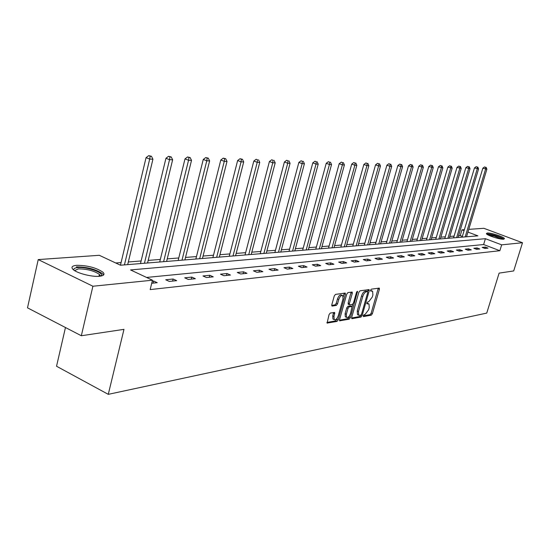 <?xml version="1.0" encoding="UTF-8"?>
<svg xmlns="http://www.w3.org/2000/svg" width="550" height="550" viewBox="0 0 550 550"><rect width="100%" height="100%" fill="white"/><g stroke="black" fill="none" stroke-linecap="round" stroke-linejoin="round"><path stroke-width="0.82" d="M363.227 315.734L363.474 316.594L371.271 315.171L372.384 313.692L379.404 289.293L379.328 288.104L371.326 289.169L370.535 290.207L370.59 291.046L372.625 291.177L372.879 294.979L372.288 297.034L368.679 301.792L367.668 301.957L366.871 303.002L366.926 303.827L369.002 303.944L369.236 307.684L368.644 309.726L365.042 314.504L364.024 314.683L363.227 315.734M76.691 265.313C87.471 265.382 96.223 267.678 102.946 272.209C105.043 274.388 103.895 275.743 99.509 276.265C92.07 277.124 76.821 273.212 73.081 269.479C70.854 267.183 72.057 265.794 76.691 265.313M487.204 233.028C490.648 232.581 503.993 236.885 504.453 238.597L503.656 239.202C500.314 239.697 486.805 235.345 486.358 233.647L487.204 233.028M330.268 313.053L329.051 314.634L327.099 323.07L336.978 321.427L338.174 319.866L345.379 294.312L345.283 293.088L335.493 294.381L334.276 295.948L331.808 304.762L332.221 306.075L336.325 305.415L337.528 303.854L338.752 299.516C339.962 296.326 341.303 295.02 342.788 295.597L343.028 298.863L338.284 315.714C337.054 318.945 335.692 320.251 334.201 319.639L333.988 316.47L334.702 312.455L330.268 313.053M468.765 229.357L483.862 228.298L522.5 242.736L513.7 270.937L499.111 273.123L486.743 313.094L108.274 394.343L123.977 329.354L81.324 335.748L92.902 286.234L38.232 259.579L99.309 255.296L120.484 265.217L477.895 235.854L467.94 232.086M522.5 242.736L501.676 244.846L485.409 238.693L130.542 269.933L152.467 280.204L92.902 286.234M152.467 280.204L150.171 289.589L499.861 250.724L501.676 244.846M351.697 317.426L352.069 318.677L360.999 317.048L362.134 315.542L369.215 290.799L369.132 289.596L359.989 290.812L358.834 292.325L351.697 317.426M349.188 319.199L339.639 320.794L339.563 319.619L346.761 294.106L347.951 292.566L352.192 292.077L352.282 293.294L349.367 303.593L349.449 304.789L352.344 304.452L353.513 302.926L356.538 292.263L357.555 291.252L350.357 317.673L349.188 319.199L347.944 318.649L339.474 320.189M65.464 327.518L56.54 366.245L108.274 394.343M499.861 250.724L483.629 244.53L146.561 277.441M485.334 247.094L482.171 247.417L484.901 248.456L488.049 248.133L485.334 247.094L484.914 248.456M477.049 247.94L473.804 248.27L476.561 249.329L479.793 248.992L477.049 247.94L476.63 249.322M468.538 248.806L465.197 249.15L467.981 250.229L471.309 249.879L468.538 248.806L468.112 250.216M459.772 249.707L456.335 250.058L459.147 251.151L462.578 250.793L459.772 249.707L459.346 251.13M450.752 250.628L447.212 250.992L450.058 252.099L453.585 251.728L450.752 250.628L450.319 252.072M441.464 251.577L437.821 251.948L440.694 253.076L444.324 252.697L441.464 251.577L441.031 253.041M431.901 252.553L428.141 252.938L431.042 254.086L434.789 253.694L431.901 252.553L431.461 254.045M422.036 253.564L418.165 253.962L421.101 255.124L424.957 254.726L422.036 253.564L421.596 255.076M411.868 254.602L407.873 255.014L410.843 256.197L414.824 255.784L411.868 254.602L411.421 256.135M401.383 255.674L397.258 256.101L400.256 257.304L404.367 256.877L401.383 255.674L400.929 257.235M390.555 256.781L386.299 257.221L389.324 258.445L393.573 258.005L390.555 256.781L390.101 258.363M379.376 257.929L374.976 258.376L378.036 259.627L382.422 259.167L379.376 257.929L378.916 259.531M367.819 259.105L363.275 259.572L366.376 260.844L370.906 260.37L367.819 259.105L367.359 260.741M355.877 260.329L351.182 260.81L354.31 262.103L358.999 261.614L355.877 260.329L355.41 261.993M343.53 261.594L338.663 262.089L341.832 263.409L346.679 262.9L343.53 261.594L343.056 263.278M330.743 262.9L325.71 263.416L328.907 264.756L333.933 264.234L330.743 262.9L330.268 264.619M317.508 264.254L312.29 264.784L315.521 266.159L320.726 265.616L317.508 264.254L317.027 266.001M303.786 265.657L298.375 266.207L301.654 267.609L307.044 267.046L303.786 265.657L303.304 267.438M289.561 267.107L283.951 267.685L287.265 269.108L292.861 268.524L289.561 267.107L289.073 268.923M274.808 268.62L268.978 269.211L272.326 270.669L278.135 270.064L274.808 268.62L274.312 270.462M259.483 270.188L253.433 270.806L256.816 272.291L262.852 271.659L259.483 270.188L258.981 272.064M243.561 271.81L237.27 272.456L240.694 273.976L246.971 273.322L243.561 271.81L243.059 273.728M227.006 273.508L220.461 274.175L223.919 275.729L230.45 275.048L227.006 273.508L226.497 275.461M209.777 275.268L202.957 275.962L206.463 277.551L213.262 276.843L209.777 275.268L209.268 277.262M191.833 277.104L184.731 277.826L188.272 279.455L195.353 278.712L191.833 277.104L191.317 279.139M173.126 279.015L165.722 279.771L169.297 281.435L176.694 280.665L173.126 279.015L172.611 281.091M151.718 283.271L157.218 282.7L153.615 281.009L152.233 281.153M462.344 236.417L460.247 235.62L458.556 235.751M454.094 236.108L449.831 236.445M445.301 236.803L440.859 237.16M436.253 237.524L431.626 237.889M426.944 238.26L422.118 238.645M417.361 239.023L412.321 239.422M407.488 239.807L402.229 240.226M397.313 240.618L391.827 241.051M386.822 241.45L381.095 241.904M376.007 242.309L370.026 242.784M364.842 243.196L358.593 243.691M353.313 244.111L346.782 244.626M341.413 245.053L334.579 245.596M329.106 246.036L321.956 246.599M316.381 247.039L308.901 247.637M303.208 248.091L295.377 248.71M289.582 249.171L281.373 249.824M275.454 250.291L266.86 250.979M260.817 251.453L251.804 252.168M245.63 252.663L236.17 253.413M229.866 253.914L219.938 254.705M213.496 255.214L203.06 256.039M196.474 256.568L185.508 257.434M178.764 257.971L167.228 258.885M160.332 259.435L148.184 260.397M141.123 260.961L128.329 261.979M121.089 262.549L115.706 262.976M81.324 335.748L27.5 307.835L38.232 259.579M460.247 235.62L461.979 229.831L464.372 229.666M464.083 230.629L461.979 229.831M483.629 244.53L485.409 238.693M153.615 281.009L153.093 283.126M368.424 303.696L366.905 303.181L368.129 303.71M372.061 290.936L370.556 290.421L371.786 290.943M363.192 315.886L370.054 314.641L371.168 313.163L378.283 288.152M367.599 291.589L368.074 289.637M351.608 317.989L359.769 316.504L360.828 315.239M360.724 315.274L361.522 314.222L367.737 292.469L367.682 291.631L366.41 291.741C364.884 292.222 363.66 293.824 362.746 296.539L358.483 311.493L358.71 315.219L360.724 315.274M366.486 291.149L367.496 291.582M358.098 314.951L357.479 314.676L357.246 310.949L361.508 296.01C362.422 293.294 363.639 291.692 365.172 291.211L366.252 291.053M348.404 304.329L348.116 303.043L351.12 292.105M352.777 304.205L352.117 306.529M349.498 315.769L349.113 317.123L350.357 317.673M346.356 314.236L346.555 317.377C347.992 317.948 349.312 316.656 350.508 313.507L352.082 306.494L349.188 306.838L348.012 308.378L346.356 314.236L345.104 313.686L345.311 316.827L345.874 317.075M351.883 306.405L350.543 305.869L351.787 306.412M345.104 313.686L346.761 307.828L347.944 306.295L350.543 305.869M347.944 318.649L349.113 317.123M333.554 319.344L332.942 319.076L332.729 315.906L333.609 312.489M342.21 295.35L341.522 295.054C340.038 294.47 338.69 295.776 337.48 298.966L338.752 299.516M331.712 305.394L335.053 304.858L336.263 303.304L337.48 298.966M343.262 296.773L344.204 293.109M326.927 322.465L335.727 320.87L337.315 317.914M466.524 236.789L486.888 169.194L482.838 168.211L462.124 237.153M485.623 167.324L484.529 166.946L485.623 167.324L485.574 169.159L465.183 236.899M486.145 167.338L486.888 169.194M482.838 168.211L484.529 166.946M487.369 234.527C488.263 234.114 490.634 234.417 494.478 235.434C499.317 236.864 502.15 238.123 502.975 239.216M501.772 239.126L494.347 236.122L488.414 235.111M503.869 239.174C502.322 237.909 499.159 236.589 494.381 235.201C490.676 234.204 488.098 233.805 486.647 233.998M73.906 270.139C73.37 268.73 74.69 267.877 77.852 267.575C86.027 266.702 102.389 272.002 101.482 275.248L100.994 276.066M100.189 276.189L99.399 274.395C94.002 270.751 86.983 268.916 78.354 268.881L74.58 270.593M103.455 275.082L102.493 273.728C95.817 269.218 87.12 266.936 76.409 266.881M458.04 237.483L478.582 168.946L474.464 167.949L453.571 237.854M477.283 167.049L476.176 166.664L477.283 167.049L477.228 168.905L456.658 237.6M477.819 167.062L478.582 168.946M474.464 167.949L476.176 166.664M449.309 238.205L470.037 168.692L465.85 167.674L444.771 238.576M468.703 166.76L467.589 166.375L468.703 166.76L468.641 168.651L447.886 238.322M469.26 166.781L470.037 168.692M465.85 167.674L467.589 166.375M440.33 238.941L461.237 168.431L456.988 167.399L435.724 239.319M459.876 166.471L458.748 166.079L459.876 166.471L459.807 168.389L438.866 239.064M460.446 166.492L461.237 168.431M456.988 167.399L458.748 166.079M431.09 239.697L452.183 168.156L447.858 167.111L426.408 240.082M450.787 166.169L449.646 165.77L450.787 166.169L450.711 168.114L429.584 239.821M451.378 166.189L452.183 168.156M447.858 167.111L449.646 165.77M421.582 240.481L442.86 167.881L438.46 166.815L416.817 240.873M441.423 165.859L440.275 165.454L441.423 165.859L441.341 167.833L420.028 240.611M442.035 165.88L442.86 167.881M438.46 166.815L440.275 165.454M411.778 241.285L433.249 167.592L428.773 166.512L406.938 241.684M431.777 165.543L430.616 165.131L431.777 165.543L431.681 167.544L410.183 241.416M432.403 165.564L433.249 167.592M428.773 166.512L430.616 165.131M401.686 242.117L423.342 167.296L418.791 166.203L396.763 242.522M421.829 165.213L420.654 164.794L421.829 165.213L421.726 167.248L400.036 242.254M422.476 165.234L423.342 167.296M418.791 166.203L420.654 164.794M391.277 242.969L413.126 166.987L408.492 165.88L386.272 243.382M411.572 164.876L410.389 164.45L411.572 164.876L411.462 166.939L389.579 243.114M412.239 164.897L413.126 166.987M408.492 165.88L410.389 164.45M380.538 243.856L402.586 166.678L400.868 166.623L397.863 165.543L375.444 244.269M400.991 164.526L399.788 164.093L400.991 164.526L400.868 166.623L378.792 243.994M401.679 164.546L402.586 166.678M397.863 165.543L399.788 164.093M369.462 244.764L391.703 166.347L389.922 166.292L386.891 165.199L364.279 245.19M390.06 164.168L388.85 163.728L390.06 164.168L389.922 166.292L367.654 244.915M390.775 164.189L391.703 166.347M386.891 165.199L388.85 163.728M358.029 245.706L380.462 166.011L378.627 165.956L375.554 164.842L352.749 246.139M378.778 163.79L377.547 163.35L378.778 163.79L378.627 165.956L356.159 245.857M379.507 163.817L380.462 166.011M375.554 164.842L377.547 163.35M346.211 246.675L368.844 165.667L366.946 165.605L363.846 164.478L340.835 247.115M367.111 163.405L365.867 162.958L367.111 163.405L366.946 165.605L344.279 246.833M367.868 163.433L368.844 165.667M363.846 164.478L365.867 162.958M334.001 247.679L356.833 165.303L354.867 165.248L351.732 164.099L328.529 248.126M355.046 163.006L353.788 162.553L355.046 163.006L354.867 165.248L332.007 247.844M355.829 163.034L356.833 165.303M351.732 164.099L353.788 162.553M321.379 248.717L344.403 164.931L342.375 164.876L339.199 163.701L315.796 249.171M342.561 162.594L341.296 162.126L342.561 162.594L342.375 164.876L319.316 248.882M343.379 162.621L344.403 164.931M339.199 163.701L341.296 162.126M308.316 249.789L331.54 164.546L329.436 164.484L326.226 163.295L302.624 250.257M329.643 162.167L328.357 161.693L329.643 162.167L329.436 164.484L306.178 249.961M330.481 162.195L331.54 164.546M326.226 163.295L328.357 161.693M294.793 250.896L318.209 164.147L316.03 164.086L312.785 162.876L288.984 251.377M316.257 161.728L314.957 161.246L316.257 161.728L316.03 164.086L292.579 251.082M317.13 161.755L318.209 164.147M312.785 162.876L314.957 161.246M280.782 252.051L304.397 163.735L302.136 163.666L298.856 162.436L274.856 252.532M302.376 161.267L301.07 160.779L302.376 161.267L302.136 163.666L278.486 252.237M303.284 161.301L304.397 163.735M298.856 162.436L301.07 160.779M266.262 253.241L290.07 163.309L287.726 163.24L284.405 161.982L260.212 253.736M287.987 160.792L286.66 160.291L287.987 160.792L287.726 163.24L263.883 253.44M288.922 160.827L290.07 163.309M284.405 161.982L286.66 160.291M251.199 254.478L275.199 162.862L272.766 162.793L269.411 161.514L245.025 254.987M273.048 160.297L271.707 159.789L273.048 160.297L272.766 162.793L248.731 254.684M274.024 160.332L275.199 162.862M269.411 161.514L271.707 159.789M235.558 255.764L259.758 162.401L257.228 162.326L253.832 161.026L229.254 256.279M257.531 159.789L256.169 159.266L257.531 159.789L257.228 162.326L233.001 255.977M258.541 159.823L259.758 162.401M253.832 161.026L256.169 159.266M219.319 257.097L243.705 161.92L241.072 161.844L237.641 160.517L212.877 257.627M241.402 159.252L242.454 159.287L240.027 158.723L241.402 159.252L241.072 161.844L216.659 257.317M242.454 159.287L243.705 161.92M237.641 160.517L240.027 158.723M202.441 258.486L227.006 161.425L224.269 161.343L220.798 159.988L195.855 259.029M224.62 158.703L225.72 158.737L223.231 158.159L224.62 158.703L224.269 161.343L199.678 258.713M225.72 158.737L227.006 161.425M220.798 159.988L223.231 158.159M184.883 259.93L209.626 160.903L206.772 160.82L203.266 159.438L178.145 260.48M207.151 158.125L208.292 158.159L205.748 157.575L207.151 158.125L206.772 160.82L182.002 260.164M208.292 158.159L209.626 160.903M203.266 159.438L205.748 157.575M166.602 261.429L191.517 160.359L188.547 160.27L184.999 158.868L159.699 261.999M188.952 157.52L190.142 157.561L187.536 156.963L188.952 157.52L188.547 160.27L163.604 261.676M190.142 157.561L191.517 160.359M184.999 158.868L187.536 156.963M147.558 262.996L172.638 159.796L169.537 159.699L165.949 158.269L140.491 263.574M169.971 156.894L171.215 156.936L168.534 156.324L169.971 156.894L169.537 159.699L144.43 263.251M171.215 156.936L172.638 159.796M165.949 158.269L168.534 156.324M127.689 264.626L152.928 159.204L149.689 159.108L146.059 157.644L120.457 265.203M150.164 156.241L151.456 156.282L148.713 155.657L150.164 156.241L149.689 159.108L124.431 264.894M151.456 156.282L152.928 159.204M146.059 157.644L148.713 155.657M378.18 288.778L379.404 289.293M371.168 313.163L372.384 313.692M370.054 314.641L371.271 315.171M367.978 290.269L369.215 290.799M361.054 315.067L362.134 315.542M359.769 316.504L360.999 317.048M351.711 318.512L352.069 318.677M365.172 291.211L366.41 291.741M361.508 296.01L362.746 296.539M357.246 310.949L358.483 311.493M339.577 320.712L339.962 320.884M351.024 292.751L352.282 293.294M348.116 303.043L349.367 303.593M356.757 291.741L357.61 292.105M347.944 306.295L349.188 306.838M346.761 307.828L348.012 308.378M333.52 313.087L334.778 313.651M332.729 315.906L333.988 316.47M336.263 303.304L337.528 303.854M335.053 304.858L336.325 305.415M331.836 305.903L332.221 306.075M344.107 293.762L345.379 294.312M336.923 319.309L338.174 319.866M335.727 320.87L336.978 321.427M327.037 322.988L327.436 323.166M366.444 291.108L367.558 291.576M357.479 314.676L358.71 315.219M348.198 304.239L349.449 304.789M345.311 316.827L346.555 317.377M332.942 319.076L334.201 319.639M100.238 275.99L101.482 275.248M98.952 276.313L99.399 274.395"/></g></svg>
